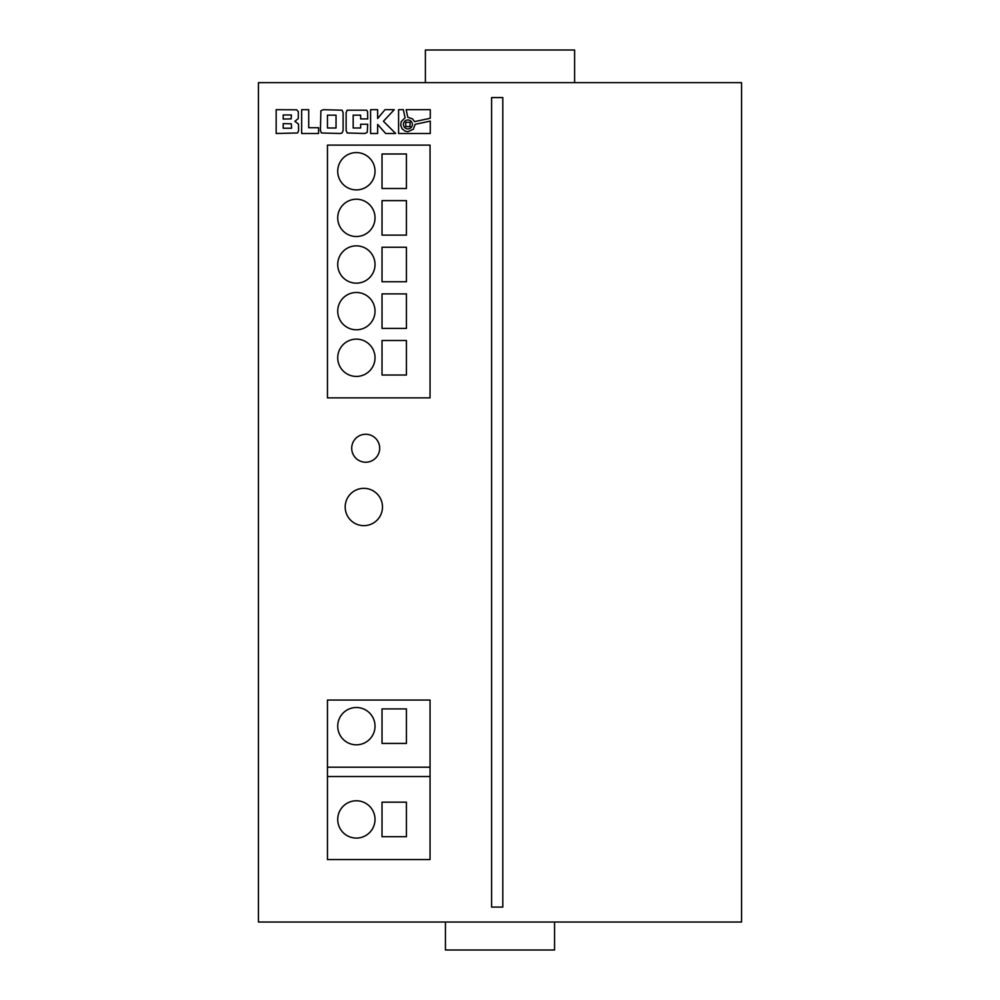 <?xml version="1.0" encoding="UTF-8"?>
<svg xmlns="http://www.w3.org/2000/svg" width="1000" height="1000" viewBox="0 0 1000 1000"><rect width="100%" height="100%" fill="white"/><g stroke="black" fill="none" stroke-linecap="round" stroke-linejoin="round"><path stroke-width="1.5" d="M403.425 124.45A4.475 4.475 0 0 0 407.9 128.912A4.475 4.475 0 0 0 412.375 124.45A4.475 4.475 0 0 0 407.9 119.975A4.475 4.475 0 0 0 403.425 124.45M351.712 448.237A13.987 13.987 0 0 0 365.7 462.225A13.987 13.987 0 0 0 379.688 448.237A13.987 13.987 0 0 0 365.7 434.25A13.987 13.987 0 0 0 351.712 448.237M345.188 507A18.65 18.65 0 0 0 363.837 525.65A18.65 18.65 0 0 0 382.488 507A18.65 18.65 0 0 0 363.837 488.338A18.65 18.65 0 0 0 345.188 507M375.025 819.425A18.65 18.65 0 0 1 356.375 838.088A18.65 18.65 0 0 1 337.725 819.425A18.65 18.65 0 0 1 356.375 800.775A18.65 18.65 0 0 1 375.025 819.425M375.025 726.162A18.65 18.65 0 0 1 356.375 744.812A18.65 18.65 0 0 1 337.725 726.162A18.65 18.65 0 0 1 356.375 707.513A18.65 18.65 0 0 1 375.025 726.162M337.725 357.775A18.65 18.65 0 0 0 356.375 376.425A18.65 18.65 0 0 0 375.025 357.775A18.65 18.65 0 0 0 356.375 339.125A18.65 18.65 0 0 0 337.725 357.775M337.725 311.137A18.65 18.65 0 0 0 356.375 329.787A18.65 18.65 0 0 0 375.025 311.137A18.65 18.65 0 0 0 356.375 292.488A18.65 18.65 0 0 0 337.725 311.137M337.725 264.513A18.65 18.65 0 0 0 356.375 283.163A18.65 18.65 0 0 0 375.025 264.513A18.65 18.65 0 0 0 356.375 245.85A18.65 18.65 0 0 0 337.725 264.513M337.725 217.875A18.65 18.65 0 0 0 356.375 236.525A18.65 18.65 0 0 0 375.025 217.875A18.65 18.65 0 0 0 356.375 199.225A18.65 18.65 0 0 0 337.725 217.875M337.725 171.238A18.65 18.65 0 0 0 356.375 189.9A18.65 18.65 0 0 0 375.025 171.238A18.65 18.65 0 0 0 356.375 152.587A18.65 18.65 0 0 0 337.725 171.238M741.55 82.638L741.55 922.025L258.45 922.025L258.45 82.638L741.55 82.638M491.6 907.1L502.8 907.1L502.8 97.562L491.6 97.562L491.6 907.1M308.7 109.688L301.663 109.688L301.663 133.488L318.587 133.488L318.587 127.725L308.7 127.725L308.7 109.688M412.587 118.95L414.55 121.625L430.275 118.275L430.275 109.688L406.175 109.688L407.775 117.212L412.587 118.95M298.275 118.6L298.337 111.625L296.663 109.812L276.163 109.688L276.163 133.488L297.587 132.988L298.637 130.525L298.463 124.025L294.862 121.337L298.275 118.6M343.113 130.525L343.113 112.65L342.075 110.188L323.2 109.688L320.875 110.8L320.425 130.525L321.438 132.988L340.312 133.488L342.113 132.95L343.113 130.525M360.65 118.912L367.713 118.912L367.6 111.625L366.65 110.188L347.15 110.188L346.138 112.65L346.138 130.525L347.15 132.988L364.85 133.488L367.238 132.375L367.713 124.237L360.65 124.237L360.65 128L353.175 128L353.175 115.175L360.65 115.175L360.65 118.912M377.638 133.488L377.638 124.438L385.662 133.488L395.625 133.488L383.425 121.275L394.25 109.688L384.988 109.688L377.638 118.513L377.638 109.688L370.588 109.688L370.588 133.488L377.638 133.488M401.213 121.688L405.075 117.788L403.35 109.688L398.587 109.688L398.587 133.488L430.262 133.488L430.275 121.1L415.138 124.325L413.275 129.275L407.912 131.675L405.138 131.137L402.163 128.85L400.737 125.412L401.213 121.688M327.463 859.538L430.05 859.538L430.05 700.05L327.463 700.05L327.463 859.538M327.463 397.875L430.05 397.875L430.05 145.125L327.463 145.125L327.463 397.875M574.612 82.638L574.612 50L425.387 50L425.387 82.638M554.562 922.025L554.562 950L445.438 950L445.438 922.025M382.025 281.762L406.425 281.762L406.425 247.25L382.025 247.25L382.025 281.762M382.025 200.625L382.025 235.125L406.425 235.125L406.425 200.625L382.025 200.625M382.025 340.513L382.025 375.025L406.425 375.025L406.425 340.513L382.025 340.513M382.025 153.988L382.025 188.5L406.425 188.5L406.425 153.988L382.025 153.988M382.025 293.888L382.025 328.4L406.425 328.4L406.425 293.888L382.025 293.888M327.463 767.2L430.05 767.2M430.05 776.525L327.463 776.525M406.425 743.425L382.025 743.425L382.025 708.913L406.425 708.913L406.425 743.425M382.025 836.688L382.025 802.175L406.425 802.175L406.425 836.688L382.025 836.688M327.463 128L336.037 128L336.037 115.175L327.463 115.175L327.463 128M405.75 126.6L410.05 126.6L410.05 122.3L405.75 122.3L405.75 126.6M291.312 123.787L283.2 123.637L283.2 128.225L291.6 128.225L291.312 123.787M291.413 114.95L283.2 114.95L283.2 119.062L291.175 118.875L291.413 114.95"/></g></svg>

